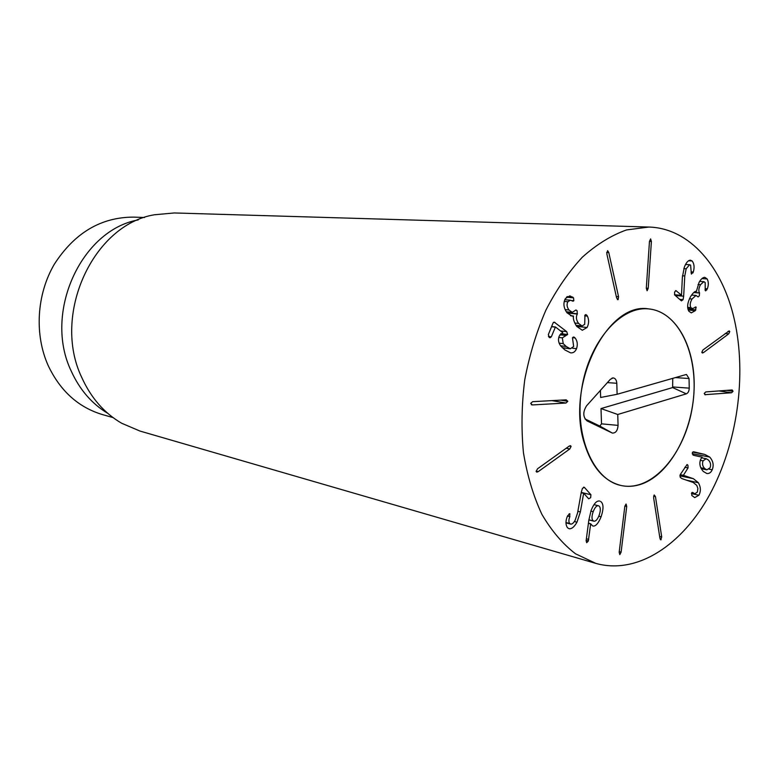<?xml version="1.0" encoding="UTF-8"?>
<svg xmlns="http://www.w3.org/2000/svg" width="779" height="779" viewBox="0 0 779 779"><rect width="100%" height="100%" fill="white"/><g stroke="black" fill="none" stroke-linecap="round" stroke-linejoin="round"><path stroke-width="1.17" d="M569.128 446.153L570.481 445.685L571.104 446.357L569.8 448.957L538.231 471.636L536.78 472.132L536.156 471.431L537.52 468.792L569.128 446.153M566.187 399.841L567.833 401.321L565.973 403.035L532.417 404.934L530.694 403.376L532.632 401.672L566.187 399.841M575.136 337.989C577.424 341.027 577.882 344.6 576.509 348.7C575.262 351.709 573.305 353.101 570.627 352.868L564.843 349.917L560.734 345.954C558.397 342.779 557.9 339.469 559.244 336.022L562.798 332.682L555.437 326.985L551.318 336.83L550.062 337.745L549.156 337.375L548.358 334.551L553.1 322.915L554.2 322.107L566.713 331.64L567.657 334.503L562.331 337.852L563.217 343.656L566.226 346.489L570.316 348.788L573.656 346.489L572.477 337.872L573.734 336.986L575.136 337.989L572.575 337.687M569.556 348.612L562.224 347.677M565.778 335.467L559.877 334.775M576.509 348.7L572.468 348.194M587.434 316.128C589.109 319.916 588.982 323.713 587.045 327.511L582.322 330.267L576.733 326.401C574.035 322.214 572.945 318.777 573.461 316.099L572.029 316.118L567.044 312.807C563.558 307.939 563.003 303.197 565.379 298.591L569.868 295.864L573.529 297.831L573.841 300.733L572.993 301.191L570.423 300.217L567.891 301.736C566.518 304.326 566.878 307.072 568.972 309.993L572.263 312.35L575.963 309.984L577.093 310.772L577.297 314.034C575.778 316.917 576.207 320.052 578.563 323.431L582.069 325.963L584.698 324.337L584.951 315.076L585.905 314.55L587.434 316.128L584.708 315.855M578.563 323.431L574.727 323.022M577.297 314.034L567.219 313.031M568.972 309.993L565.155 309.623M567.891 301.736L564.21 301.405M572.789 297.091L567.151 296.604M573.402 316.021L570.501 315.719M587.045 327.511L576.723 326.382M618.545 296.702L618.117 299.652L616.617 297.968L606.812 253.75L607.601 250.643L608.769 252.532L618.545 296.702L616.296 296.517M648.225 288.279L647.106 290.762L646.297 288.249L649.472 241.363L650.611 238.9L651.4 241.461L648.225 288.279L646.307 288.133M683.66 296.186L683.056 299.662L681.44 300.889L674.672 294.959L674.595 292.096L675.899 290.586L681.489 295.212L682.375 277.256L684.332 267.158C686.143 262.601 688.159 260.283 690.369 260.186L692.122 260.955C694.235 263.711 694.625 267.392 693.31 271.998L691.362 274.101L690.613 265.152L689.629 264.704L686.172 268.774L684.78 275.961L683.66 296.186L675.315 295.533M693.31 271.998L691.168 271.871M692.122 260.955L688.539 260.77M681.44 295.319L674.497 294.774M695.326 310.665L691.275 312.876L688.85 311.211C686.825 307.598 687.38 302.758 690.515 296.721C692.989 292.855 694.956 291.044 696.426 291.278L699.114 282.28C701.042 278.97 702.931 277.314 704.781 277.324L707.137 278.931C708.647 281.823 708.705 285.114 707.322 288.814L705.686 290.879L705.219 290.548L705.19 282.563L703.865 281.667L700.506 284.686C698.685 288.191 698.354 290.918 699.513 292.846L699.328 295.854L698.101 296.935L696.027 295.445L692.025 298.99C690.067 302.554 689.697 305.436 690.905 307.617L692.346 308.611L696.153 307.101L695.326 310.665L688.237 310.032M696.153 307.101L695.199 307.023M690.905 307.617L687.662 307.335M692.025 298.99L689.483 298.785M699.513 292.846L693.875 292.417M700.506 284.686L698.033 284.52M707.322 288.814L705.18 288.658M707.137 278.931L701.928 278.59M696.669 291.317L696.163 291.278M703.447 352.614L702.424 353.014L701.811 352.342L702.911 349.995L729.163 330.9L729.787 331.611L728.716 333.86L703.447 352.614L701.821 352.42M705.54 394.797L704.216 393.492L705.745 391.934L732.163 389.958L733.049 391.262L731.598 392.752L704.81 394.69M593.209 511.667C591.543 516.448 591.602 519.544 593.384 520.966L593.89 521.18C595.731 521.443 597.483 519.476 599.129 515.289C600.775 510.518 600.716 507.411 598.954 505.961L598.408 505.737C596.587 505.503 594.854 507.48 593.209 511.667L590.881 511.082M593.384 520.966L588.875 519.807M600.628 501.452C603.618 503.585 603.774 508.687 601.096 516.769C598.35 523.488 595.575 526.575 592.761 526.02L590.667 523.897L588.32 540.977L586.694 542.729L586.129 540.723L588.827 520.206L591.095 510.479C593.88 503.604 596.733 500.459 599.664 501.043L598.671 500.975M588.7 539.409L586.383 538.776M590.667 523.897L588.418 523.313M590.755 523.809L588.437 523.206M601.096 516.769L598.769 516.185M569.858 516.623C568.602 519.739 568.563 522.037 569.731 523.517L570.627 524.082C572.078 524.316 573.578 523.05 575.136 520.275L577.57 512.952L581.348 491.9L582.458 488.355L584.377 487.362L590.93 494.733L590.638 497.713L588.681 498.813L583.666 493.195L580.374 511.93L576.966 522.212C574.269 526.955 571.64 529.126 569.069 528.707L567.492 527.753C565.457 524.579 565.476 520.635 567.55 515.912L569.624 513.712L569.858 516.623L567.511 516.01M569.731 523.517L565.963 522.524M583.607 493.302L581.202 492.727M583.666 493.195L581.222 492.61M584.377 487.362L583.568 487.167M624.807 506.477L626.053 504.013L626.725 506.447L621.106 552.136L619.831 554.619L619.178 552.223L624.807 506.477M653.61 497.742L654.175 494.957L655.441 496.535L661.722 536.984L660.728 539.847L659.92 538.231L653.61 497.742M698.919 495.23L694.732 497.596L691.83 495.493L691.752 492.776L692.541 492.406L694.839 493.808L697.371 492.046L697.887 488.462L696.747 485.346L693.213 482.483L682.024 478.637L680.242 477.323L680.174 474.703L687.088 464.518L687.925 465.248L688.032 467.936L683.397 475.317L693.388 478.686L698.354 482.707C700.818 487.031 701.003 491.208 698.919 495.23L691.44 493.584M693.232 492.795L691.976 492.523M683.446 475.394L680.164 474.703M683.397 475.317L680.203 474.654M703.067 460.837C702.006 463.69 702.551 466.261 704.713 468.559L706.904 469.834L710.097 467.721C711.13 464.888 710.575 462.327 708.423 460.029L706.193 458.714L703.067 460.837L700.311 460.301M704.713 468.559L700.788 467.77M693.67 455.316L692.862 454.868L692.375 452.463L693.534 451.752L704.771 454.43L709.688 457.039C713.184 460.973 714.022 465.219 712.21 469.776C710.954 472.59 709.143 473.836 706.806 473.496L703.301 471.441C699.931 467.614 699.045 463.573 700.662 459.308L702.132 457.195L693.524 455.287M712.21 469.776L709.143 469.172M709.688 457.039L692.239 453.699M704.771 454.43L692.589 452.112M734.461 320.042C746.954 375.634 737.265 443.767 709.757 494.529C682.219 545.037 637.232 575.009 595.857 563.392L575.496 553.781C562.74 543.985 551.532 530.82 541.872 514.306C533.372 496.067 527.237 475.541 523.449 452.706C521.19 428.995 521.618 404.71 524.744 379.87C529.399 355.263 536.449 332.02 545.894 310.149C556.498 289.584 568.651 271.929 582.341 257.187C596.607 244.44 611.311 235.355 626.472 229.951L648.79 227.049C689.814 228.091 722.708 267.119 734.461 320.042M584.308 443.154C565.486 385.108 607.289 301.366 648.683 308.912C680.427 311.756 700.224 358.817 692.473 406.268C685.277 453.797 651.984 492.513 620.902 485.463C603.959 481.169 591.767 467.069 584.308 443.154M113.043 417.583L102.624 414.632C78.523 407.436 60.402 391.136 48.259 365.731C34.257 334.649 36.594 294.433 54.364 264.159C74.657 232.794 101.114 217.107 133.706 217.117L144.534 217.507M107.745 413.328C91.912 403.834 79.77 389.802 71.298 371.232C43.108 313.109 81.191 229.971 138.185 219.931M648.79 227.049L174.292 212.959L154.485 214.761C93.276 224.537 51.453 314.774 81.844 377.659C91.085 397.981 104.357 413.182 121.67 423.25L139.967 431.05L595.857 563.392M685.919 374.582L686.484 374.504L689.045 378.526L689.24 388.146C689.123 391.107 688.139 393.015 686.309 393.853L617.737 414.486L618.068 425.383C617.64 430.631 615.722 433.192 612.333 433.066L587.084 420.933C582.896 417.086 582.721 412.042 586.558 405.81L610.298 379.363L613.141 377.922C615.322 378.204 616.53 379.996 616.793 383.278L617.124 394.281L685.919 374.582M617.124 394.281L600.648 397.475L600.414 390.376M584.99 418.917L599.83 426.074L601.515 423.844L601.008 408.566L672.628 387.572L672.744 378.351M617.737 414.486L601.008 408.566M641.828 483.983C634.768 486.486 627.796 486.982 620.902 485.463C593.101 479.786 574.152 435.675 581.699 388.828C588.905 341.932 620.483 305.777 648.683 308.912C676.639 311.483 696.036 348.437 694.06 390.454C692.317 432.452 669.765 473.973 641.828 483.983M571.104 446.357L569.361 445.997M538.231 471.636L536.108 471.149M569.8 448.957L566.236 448.227M567.833 401.321L560.822 400.133M532.417 404.934L531.366 404.749M565.973 403.035L551.853 400.62M574.532 337.356L573.003 337.18M566.226 346.489L560.607 345.779M563.217 343.656L559.147 343.159M562.331 337.852L558.786 337.434M567.657 334.503L560.753 333.694M566.713 331.64L560.559 330.939M555.096 322.535L553.45 322.36M551.318 336.83L548.445 336.489M555.271 327.122L551.551 326.703M555.32 327.034L551.59 326.615M586.938 315.281L584.951 315.086M577.434 313.801L567.005 312.769M573.841 300.733L571.533 300.528M573.529 297.831L566.45 297.218M618.117 299.652L617.357 299.594M608.769 252.532L606.646 252.425M651.4 241.461L649.462 241.383M683.056 299.662L679.726 299.389M684.78 275.961L682.472 275.805M686.172 268.774L683.806 268.638M693.037 272.845L691.051 272.718M676.269 290.771L675.51 290.713M695.851 309.876L687.954 309.185M699.61 292.992L693.719 292.553M706.845 289.876L705.024 289.739M728.716 333.86L725.2 333.5M729.787 331.611L728.005 331.426M731.598 392.752L718.881 390.931M733.049 391.262L726.583 390.347M588.32 540.977L586.178 540.383M570.014 513.965L569.176 513.75M576.966 522.212L574.376 521.531M580.374 511.93L577.872 511.297M590.93 494.733L581.261 492.425M621.106 552.136L619.256 551.62M626.725 506.447L624.875 505.999M661.137 539.75L660.349 539.545M661.722 536.984L659.638 536.449M655.441 496.535L653.581 496.106M698.354 482.707L686.679 480.234M693.388 478.686L679.843 475.852M688.032 467.936L684.829 467.283M689.045 378.526L675.354 377.601M616.793 383.278L607.396 382.606M611.973 432.92L599.733 426.025M618.068 425.383L601.515 423.844M686.309 393.853L672.628 387.572M689.24 388.146L672.939 386.968M570.316 348.788L562.311 347.765M555.437 326.985L551.61 326.557M582.069 325.963L575.973 325.301M572.263 312.35L566.314 311.766M570.423 300.217L564.794 299.711M689.629 264.704L685.539 264.48M692.346 308.611L687.75 308.211M696.027 295.445L691.538 295.095M703.865 281.667L699.659 281.385M588.866 519.885L593.89 521.18M593.978 504.656L598.408 505.737M570.627 524.082L565.963 522.845M694.839 493.808L691.586 493.088M701.236 468.705L706.904 469.834M701.567 457.818L706.193 458.714M685.695 374.641L686.484 374.504M611.992 378.136L613.141 377.922M599.83 426.074L612.333 433.066"/></g></svg>
